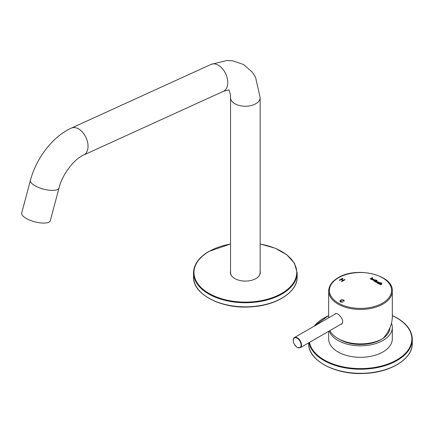 <?xml version="1.0" encoding="UTF-8"?>
<svg xmlns="http://www.w3.org/2000/svg" width="434" height="434" viewBox="0 0 434 434"><rect width="100%" height="100%" fill="white"/><g stroke="black" fill="none" stroke-linecap="round" stroke-linejoin="round"><path stroke-width="0.65" d="M389.944 327.8A29.458 17.007 180 0 1 383.189 338.292M382.126 338.997A29.458 17.007 180 0 1 338.856 338.997M293.238 340.359A5.848 3.374 60 0 1 294.447 337.56A5.848 3.374 60 0 1 300.295 340.934A5.848 3.374 60 0 1 300.295 347.683L341.954 323.634A5.848 3.374 -120 0 0 342.019 323.596M344.992 279.724L341.856 281.536L341.439 281.297L342.914 280.445L341.281 279.501L339.806 280.353L339.388 280.114L342.529 278.303L342.947 278.541L341.656 279.284L343.289 280.228L344.58 279.485L344.992 279.724M371.998 278.574L371.043 279.425L372.361 279.013A0.656 0.38 -0 0 0 372.551 278.747A0.656 0.38 -0 0 0 372.068 278.384A1.014 0.586 -0 0 0 371.602 278.357L372.66 277.749L372.356 277.57L370.094 278.878L371.184 278.595A0.58 0.336 180 0 1 371.998 278.574M380.819 283.679L381.882 283.071L381.578 282.897L379.316 284.199L380.406 283.923A0.58 0.336 180 0 1 381.22 283.896L380.265 284.747L381.584 284.335A0.656 0.38 -0 0 0 381.774 284.069A0.656 0.38 -0 0 0 381.291 283.706A1.014 0.586 -0 0 0 380.819 283.679L380.819 283.744A1.014 0.586 -0 0 1 381.291 283.765L381.291 283.706M374.824 281.606L374.52 281.433L376.783 280.125L377.081 280.299L375.974 280.939A0.911 0.526 180 0 1 376.864 281.08A1.047 0.602 180 0 1 377.113 281.471A1.047 0.602 180 0 1 376.783 281.916A1.031 0.597 180 0 1 375.35 281.959A0.922 0.532 180 0 1 375.084 281.585A0.922 0.532 180 0 1 375.122 281.433L374.824 281.606M373.902 280.245L374.189 279.675L373.603 279.246L372.084 279.659L373.902 280.245M375.459 279.832L375.649 280.424L373.609 280.906L374.808 279.935L375.714 280.038M378.801 282.583A0.933 0.537 -0 0 0 378.833 282.442A0.933 0.537 -0 0 0 378.573 282.067A1.042 0.602 -0 0 0 377.141 282.111A1.036 0.597 -0 0 0 376.804 282.556A1.036 0.597 -0 0 0 377.059 282.946A0.928 0.537 -0 0 0 377.938 283.076L377.656 283.245L377.96 283.418L379.392 282.588L378.801 282.642L379.094 282.415M380.656 282.832L380.265 283.407L378.502 283.727L379.701 282.762L380.656 282.832M342.475 301.738L342.773 302.026L341.547 302.2L340.506 301.89L339.865 301.131L340.668 300.144L342.209 299.72L343.647 300.078L344.178 300.648L343.961 301.283L343.473 301.109L343.299 300.274L342.22 300.03L341.086 300.382L340.413 301.082L340.809 301.668L342.475 301.738L342.773 302.086M329.9 330.594A31.828 18.374 -0 0 0 382.994 338.515C389.065 331.565 392.173 324.377 392.314 316.95L392.314 291.073C393.578 274.825 356.352 266.129 338.14 277.738C331.988 281.368 328.831 285.811 328.663 291.073A31.828 18.374 -0 0 0 360.491 309.447A31.828 18.374 -0 0 0 392.314 291.073M335.156 313.798C338.205 311.628 346.006 321.968 341.227 324.312M335.292 313.977A6.071 3.505 60 0 1 335.58 313.636M341.639 324.008A6.071 3.505 60 0 1 341.14 324.1M372.475 279.821L373.609 280.136L373.793 279.849M373.609 280.076L373.793 279.816L372.475 279.794L373.609 280.076M374.216 279.843L373.137 279.241L372.057 279.827M373.658 280.934L374.764 280.234M375.047 280.131L375.459 279.892M374.575 281.465L376.783 280.125M376.864 281.08L376.864 281.14A0.911 0.526 180 0 0 375.974 280.999L375.974 280.939M376.864 281.14A1.047 0.602 180 0 1 377.113 281.503M375.312 281.476A0.678 0.391 -0 0 0 375.307 281.503A0.678 0.391 -0 0 0 375.725 281.867A0.678 0.391 -0 0 0 376.468 281.785A0.678 0.391 -0 0 0 376.663 281.503A0.678 0.391 -0 0 0 376.663 281.476M376.468 281.72A0.678 0.391 -0 0 0 376.663 281.444A0.678 0.391 -0 0 0 375.985 281.053A0.678 0.391 -0 0 0 375.307 281.444A0.678 0.391 -0 0 0 375.725 281.807A0.678 0.391 -0 0 0 376.468 281.72M378.833 282.469A0.933 0.537 -0 0 0 378.573 282.127L378.573 282.067M378.573 282.127A1.042 0.602 -0 0 0 377.141 282.171L377.141 282.111M377.141 282.171A1.036 0.597 -0 0 0 376.804 282.583M377.26 282.61A0.678 0.391 -0 0 0 377.254 282.637A0.678 0.391 -0 0 0 377.672 283.001A0.678 0.391 -0 0 0 378.41 282.914A0.678 0.391 -0 0 0 378.611 282.637A0.678 0.391 -0 0 0 378.605 282.61M378.41 282.854A0.678 0.391 -0 0 0 378.611 282.577A0.678 0.391 -0 0 0 377.933 282.187A0.678 0.391 -0 0 0 377.254 282.577A0.678 0.391 -0 0 0 377.672 282.941A0.678 0.391 -0 0 0 378.41 282.854M378.551 283.76L379.658 283.06M379.94 282.957L380.352 282.659M381.578 282.957L379.365 284.232M381.209 284.265L380.314 284.78M381.774 284.102A0.656 0.38 -0 0 0 381.291 283.765M371.992 278.937L371.097 279.458M372.551 278.78A0.656 0.38 -0 0 0 372.068 278.444L372.068 278.384M372.068 278.444A1.014 0.586 -0 0 0 371.602 278.416L371.602 278.357M372.356 277.635L370.148 278.91M341.439 281.357L342.914 280.445M339.388 280.174L342.529 278.303M342.529 278.362L342.947 278.601M343.289 280.228L341.656 279.284M343.289 280.288L344.58 279.485M344.58 279.545L344.992 279.784M339.865 301.158L340.668 300.209L342.209 299.78L343.647 300.138L344.2 300.811M343.516 301.12L343.657 300.789M340.413 301.131L340.809 301.728L342.475 301.798M328.663 331.305L328.663 338.938A31.828 18.374 0 0 0 337.983 351.931A31.828 18.374 0 0 0 372.67 355.913A31.828 18.374 0 0 0 392.314 338.938L392.314 327.453A31.828 18.374 0 0 0 391.484 323.287M329.249 330.968A31.828 18.374 0 0 0 337.983 340.446A31.828 18.374 0 0 0 372.67 344.428A31.828 18.374 0 0 0 392.314 327.453M260.15 271.25A14.951 8.631 180 0 1 260.302 272.46A14.951 8.631 180 0 1 245.351 281.091A14.951 8.631 180 0 1 230.4 272.46A14.951 8.631 180 0 1 230.546 271.25M30.418 180.343L21.7 213.045A14.805 5.11 14.9 0 0 34.687 221.796A14.805 5.11 14.9 0 0 50.306 220.673L59.029 187.971C62.274 174.083 74.876 158.475 83.653 155.036A14.805 9.391 65.5 0 0 86.062 137.67A14.805 9.391 65.5 0 0 71.371 128.101C52.747 136.466 36.239 158.247 30.418 180.343A14.805 5.11 14.9 0 0 43.405 189.094A14.805 5.11 14.9 0 0 59.029 187.971M297.16 347.276A5.55 3.206 60 0 1 293.764 338.515A5.55 3.206 60 0 1 300.561 342.437A5.55 3.206 60 0 1 297.16 347.276M382.473 303.16A31.085 17.946 -0 0 0 382.473 277.776A31.085 17.946 -0 0 0 338.509 277.776A31.085 17.946 -0 0 0 338.509 303.16A31.085 17.946 -0 0 0 382.473 303.16M309.008 342.654A51.809 29.913 0 0 0 363.404 369.166A51.809 29.913 0 0 0 412.3 339.296C412.067 330.958 406.978 323.84 397.034 317.943L392.314 315.534M308.677 342.844L308.677 343.408A51.809 29.913 0 0 0 360.491 373.321A51.809 29.913 0 0 0 412.3 343.408L412.3 339.296M309.475 342.388A51.364 29.658 0 0 0 382.88 365.629A51.364 29.658 0 0 0 396.812 317.965A51.364 29.658 0 0 0 392.314 315.659M328.663 315.659A51.364 29.658 0 0 0 314.08 326.222M297.16 272.823A51.809 29.913 0 0 1 245.351 302.737A51.809 29.913 0 0 1 193.537 272.823L193.537 276.93A51.809 29.913 0 0 0 245.351 306.843A51.809 29.913 0 0 0 297.16 276.93L297.16 272.823L294.502 263.292L286.847 254.78L274.999 248.129L260.15 243.973M230.546 244.06A51.364 29.658 0 0 0 209.025 251.492A51.364 29.658 0 0 0 215.459 296.579A51.364 29.658 0 0 0 291.453 285.539A51.364 29.658 0 0 0 260.15 244.06M71.371 128.101L211.087 64.389A14.805 9.391 65.5 0 1 225.778 73.964A14.805 9.391 65.5 0 1 223.369 91.33L83.653 155.036M211.087 64.389L226.879 60.494L232.678 60.803L243.534 64.525L252.219 72.082L255.572 77.295L260.15 97.688A14.805 8.544 180 0 1 251.015 105.581A14.805 8.544 180 0 1 234.881 103.731A14.805 8.544 180 0 1 230.546 97.688C230.53 91.438 228.029 89.084 228.751 90.18C229.971 89.616 228.175 90.001 223.369 91.33M231.436 275.617A14.805 8.544 180 0 1 230.546 272.704L230.546 97.688M260.15 97.688L260.15 272.704A14.805 8.544 180 0 1 259.266 275.617M335.97 313.587L294.447 337.56C292.223 340.538 293.151 343.82 297.225 347.412L300.295 347.683M328.663 291.073L328.663 317.802M308.677 343.408C307.874 360.687 336.122 375.443 365.314 373.376C391.115 372.301 412.832 358.614 412.3 343.408M313.56 326.525L328.663 315.534M193.537 272.823C193.77 264.48 198.859 257.362 208.808 251.47L230.546 243.973M193.537 276.93C192.734 294.214 220.982 308.965 250.174 306.903C275.975 305.824 297.691 292.142 297.16 276.93M260.15 272.704L259.635 275.01M231.067 275.01L230.546 272.704"/></g></svg>
